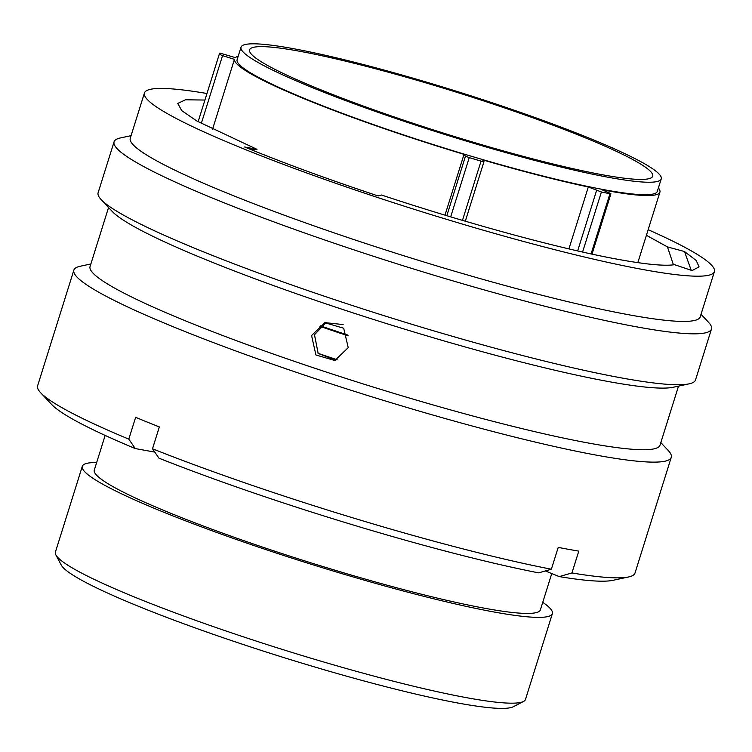 <?xml version="1.0" encoding="UTF-8"?>
<svg xmlns="http://www.w3.org/2000/svg" width="752" height="752" viewBox="0 0 752 752"><rect width="100%" height="100%" fill="white"/><g stroke="black" fill="none" stroke-linecap="round" stroke-linejoin="round"><path stroke-width="1.13" d="M444.987 215.147L464.031 154.357L465.488 156.125L469.248 157.619A238.835 24.261 17.4 0 0 481.045 161.116L483.978 161.652L482.502 159.819A222.893 22.645 -162.6 0 0 588.318 186.975L601.403 191.995A238.835 24.261 17.4 0 0 609.938 193.725L610.925 193.772L609.957 193.189L601.694 189.673A222.893 22.645 -162.6 0 0 659.918 192.155L637.837 262.636M523.505 701.466L513.287 706.739A238.093 24.186 -162.6 0 1 459.66 703.346A238.093 24.186 -162.6 0 1 216.021 635.271A238.093 24.186 -162.6 0 1 61.26 565.081L55.883 554.92A246.308 25.023 17.4 0 0 215.984 627.535A246.308 25.023 17.4 0 0 468.026 697.95A246.308 25.023 17.4 0 0 523.505 701.466A246.308 25.023 17.4 0 0 525.498 699.407L552.382 613.613A246.308 25.023 -162.6 0 1 494.91 612.156A246.308 25.023 -162.6 0 1 231.56 537.783A246.308 25.023 -162.6 0 1 82.306 466.306A246.308 25.023 -162.6 0 1 96.66 462.536M603.414 174.943A211.227 21.46 -162.6 0 1 377.57 111.155A211.227 21.46 -162.6 0 1 249.57 49.858A211.227 21.46 -162.6 0 1 298.854 51.108A211.227 21.46 -162.6 0 1 524.699 114.896A211.227 21.46 -162.6 0 1 652.698 176.194A211.227 21.46 -162.6 0 1 603.414 174.943M292.396 48.485A220.186 22.363 -162.6 0 1 527.819 114.971A220.186 22.363 -162.6 0 1 661.243 178.873A220.186 22.363 -162.6 0 1 609.872 177.566A220.186 22.363 -162.6 0 1 374.458 111.08A220.186 22.363 -162.6 0 1 241.025 47.179A220.186 22.363 -162.6 0 1 292.396 48.485M661.243 178.873L657.333 191.346A220.186 22.363 -162.6 0 1 605.962 190.049A220.186 22.363 -162.6 0 1 370.539 123.563A220.186 22.363 -162.6 0 1 237.115 59.662L241.025 47.179M551.761 573.55L540.387 609.853A233.74 23.744 -162.6 0 1 485.848 608.471A233.74 23.744 -162.6 0 1 235.94 537.896A233.74 23.744 -162.6 0 1 94.301 470.066L105.158 435.408M542.747 602.324A246.308 25.023 -162.6 0 1 552.382 613.613M658.385 187.991A222.893 22.645 -162.6 0 1 659.918 192.155M568.916 248.893L588.318 186.975M464.031 154.357A222.893 22.645 -162.6 0 1 234.427 59.38L222.554 55.639L201.282 123.507M212.506 129.353L234.427 59.38M82.306 466.306L55.413 552.1A246.308 25.023 17.4 0 0 55.883 554.92M337.14 359.738A225.976 22.955 -162.6 0 1 318.04 353.318M348.176 335.843A225.976 22.955 -162.6 0 1 319.816 326.283M347.932 335.11A219.979 22.344 -162.6 0 1 320.361 325.804M219.321 54.088A238.835 24.261 17.4 0 0 219.283 54.229L198.124 121.739L219.321 54.088A238.835 24.261 17.4 0 1 219.894 53.091L235.385 57.613A222.893 22.645 -162.6 0 1 238.168 56.297M219.283 54.229L222.554 55.639M343.156 324.554L325.466 322.693M206.96 93.511A298.647 30.334 17.4 0 0 144.44 93.004L130.265 138.246A298.647 30.334 17.4 0 0 311.243 224.914A298.647 30.334 17.4 0 0 630.552 315.088A298.647 30.334 17.4 0 0 700.225 316.855L714.4 271.622A298.647 30.334 17.4 0 0 648.158 229.698M144.44 93.004A298.647 30.334 17.4 0 0 325.419 179.672A298.647 30.334 17.4 0 0 644.727 269.855A298.647 30.334 17.4 0 0 714.4 271.622M131.074 135.661L120.47 137.936A313.02 31.8 17.4 0 0 114.078 141.827A313.02 31.8 17.4 0 0 303.761 232.669A313.02 31.8 17.4 0 0 638.439 327.186A313.02 31.8 17.4 0 0 711.477 329.038A313.02 31.8 17.4 0 0 708.45 322.194L701.033 314.28M114.078 141.827L98.117 192.747A313.02 31.8 17.4 0 0 101.144 199.59A313.02 31.8 17.4 0 0 312.935 292.331A313.02 31.8 17.4 0 0 622.487 378.106A313.02 31.8 17.4 0 0 689.123 383.849A313.02 31.8 17.4 0 0 695.515 379.957L711.477 329.038M101.144 199.59L112.255 211.453A298.647 30.334 17.4 0 0 314.317 299.935A298.647 30.334 17.4 0 0 609.646 381.772A298.647 30.334 17.4 0 0 673.228 387.252L689.123 383.849M108.561 207.505L90.061 266.546A298.647 30.334 17.4 0 0 271.03 353.214A298.647 30.334 17.4 0 0 590.339 443.389A298.647 30.334 17.4 0 0 660.021 445.156L678.52 386.124M90.87 263.961L80.257 266.236A313.02 31.8 17.4 0 0 73.875 270.118A313.02 31.8 17.4 0 0 263.557 360.96A313.02 31.8 17.4 0 0 598.235 455.486A313.02 31.8 17.4 0 0 671.263 457.338A313.02 31.8 17.4 0 0 668.237 450.495L660.829 442.58M73.875 270.118L37.6 385.861A313.02 31.8 17.4 0 0 40.627 392.704A313.02 31.8 17.4 0 0 128.799 439.149L135.642 417.313A313.02 31.8 17.4 0 0 159.339 426.939L152.496 448.784A313.02 31.8 17.4 0 0 551.366 569.226L558.219 547.39A313.02 31.8 17.4 0 0 568.813 549.383A313.02 31.8 17.4 0 0 578.786 551.122L571.943 572.958A313.02 31.8 17.4 0 0 628.606 576.963A313.02 31.8 17.4 0 0 634.998 573.071L671.263 457.338M311.572 335.514L315.906 354.982L334.828 360.509L348.223 347.659L343.692 328.229L324.798 322.711L311.572 335.514M326.283 322.382L314.486 334.743L318.162 353.459L335.834 360.142M204.911 100.054L185.518 99.781L177.763 103.447L181.721 110.6L196.761 120.959L256.987 149.338L244.635 146.978C282.799 162.742 327.289 179.061 378.106 195.934L381.527 195.022C468.045 223.786 562.28 249.363 619.554 259.619C646.579 264.497 664.909 266.189 674.544 264.685L692.094 270.579L699.069 266.838L696.183 260.465L684.489 251.535L667.456 246.91L646.4 235.31M256.987 149.338L250.566 149.413M667.456 246.91L673.444 264.836M40.627 392.704L51.625 404.444A298.788 30.353 17.4 0 0 135.275 448.568L128.799 439.149M154.78 452.102L135.275 448.568M152.496 448.784L158.973 458.194A298.788 30.353 17.4 0 0 538.648 572.855L551.366 569.226M571.943 572.958L559.225 576.587A298.788 30.353 17.4 0 0 612.871 580.337L628.606 576.963M559.225 576.587L545.35 570.947M684.489 251.535L691.22 270.288M462.471 220.374L481.045 161.116M591.081 253.913L609.938 193.725M446.82 215.702L465.488 156.125M469.248 157.619L450.683 216.858M577.649 250.924L596.58 190.491M601.403 191.995L582.584 252.042M592.012 254.12L610.925 193.772M465.319 221.21L483.978 161.652"/></g></svg>
